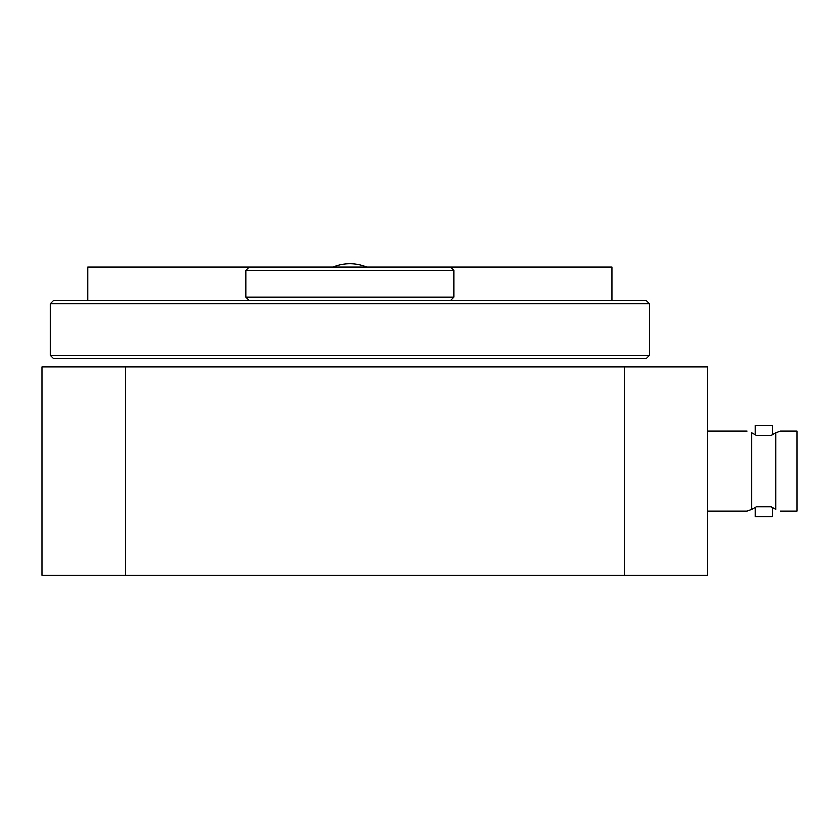 <?xml version="1.0" encoding="UTF-8"?>
<svg xmlns="http://www.w3.org/2000/svg" width="839" height="839" viewBox="0 0 839 839"><rect width="100%" height="100%" fill="white"/><g stroke="black" fill="none" stroke-linecap="round" stroke-linejoin="round"><path stroke-width="1.26" d="M566.325 367.052L707.822 367.052L566.325 367.052M125.189 575.145L707.822 575.145L707.822 367.062L347.839 367.052L41.95 367.052L41.95 575.145L125.189 575.145L125.189 367.062M610.614 367.062L647.477 367.062M612.103 367.062L481.429 367.062L612.103 367.062M665.757 367.062L674.504 367.062L665.757 367.062M50.277 303.802L53.602 300.477L646.229 300.477L649.564 303.802L50.277 303.802L50.277 355.411L649.564 355.411L649.564 303.802M649.564 355.411L646.229 358.735L53.602 358.735L50.277 355.411M87.728 300.477L87.728 267.18L450.627 267.18L453.962 270.515L245.869 270.515L245.869 297.142L453.962 297.142L450.627 300.477M574.652 367.062L541.774 367.062M528.455 367.062L481.429 367.062M468.11 367.062L351.992 367.062M347.839 367.062L181.78 367.062M756.474 506.892L751.807 509.514L751.807 432.693C745.609 430.491 745.609 430.491 751.807 432.693L756.474 435.315L771.041 435.315L775.708 432.693L775.708 509.514C781.906 511.727 781.906 511.727 775.708 509.514C781.906 511.727 781.906 511.727 775.708 509.514L771.041 506.892L756.474 506.892M772.205 507.438L772.205 516.887L755.31 516.887L755.31 507.438M780.406 430.984L775.708 432.693L780.406 430.984L797.05 430.984L797.05 511.224L780.406 511.224M755.31 434.77L755.31 425.331L772.205 425.331L772.205 434.77M751.807 509.514L747.109 511.224L707.822 511.224M612.103 300.477L612.103 267.18L450.627 267.18M624.594 575.145L624.594 367.062M249.204 267.18L245.869 270.515M249.204 300.477L245.869 297.142M453.962 270.515L453.962 297.142M747.109 430.984L707.822 430.984M366.821 267.18A44.572 44.572 0 0 0 333.01 267.18"/></g></svg>
